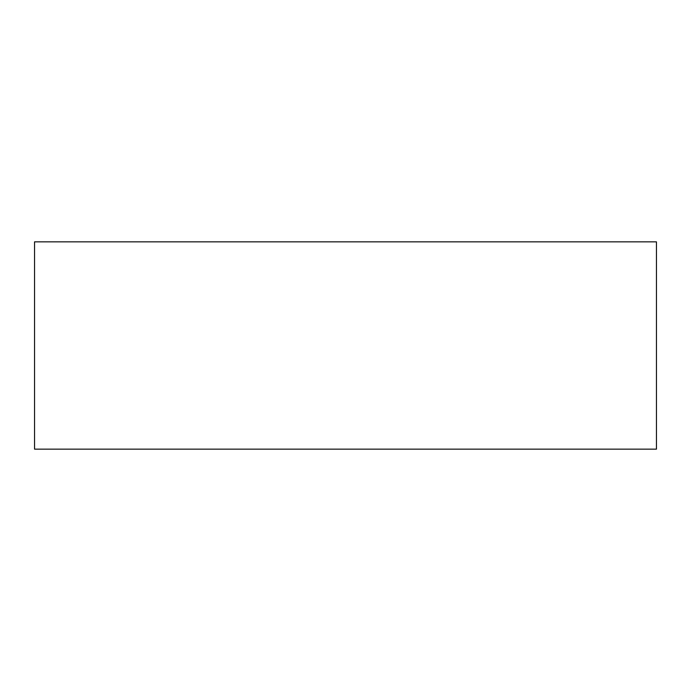 <?xml version="1.0" encoding="UTF-8"?>
<svg xmlns="http://www.w3.org/2000/svg" width="691" height="691" viewBox="0 0 691 691"><rect width="100%" height="100%" fill="white"/><g stroke="black" fill="none" stroke-linecap="round" stroke-linejoin="round"><path stroke-width="1.04" d="M656.45 449.15L656.45 241.85L34.55 241.85L34.55 449.15L656.45 449.15"/></g></svg>
